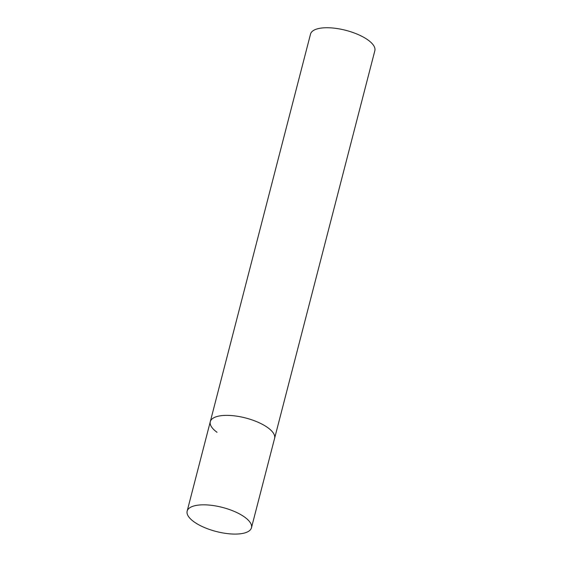 <?xml version="1.0" encoding="UTF-8"?>
<svg xmlns="http://www.w3.org/2000/svg" width="562" height="562" viewBox="0 0 562 562"><rect width="100%" height="100%" fill="white"/><g stroke="black" fill="none" stroke-linecap="round" stroke-linejoin="round"><path stroke-width="0.84" d="M222.482 415.55A33.214 12.434 -165.5 0 0 210.286 421.683A33.214 12.434 14.5 0 1 233.363 415.732A33.214 12.434 14.5 0 1 267.842 427.696A33.214 12.434 14.5 0 1 274.6 438.318A33.214 12.434 -165.5 0 0 257.951 422.202A33.214 12.434 -165.5 0 0 222.482 415.55M199.341 505.006A33.214 12.434 -165.5 0 0 187.153 511.139A33.214 12.434 -165.5 0 0 203.802 527.247A33.214 12.434 -165.5 0 0 239.272 533.9A33.214 12.434 -165.5 0 0 251.467 527.767A33.214 12.434 -165.5 0 0 234.811 511.652A33.214 12.434 -165.5 0 0 199.341 505.006M217.044 432.304A33.214 12.434 14.5 0 1 210.286 421.683L310.533 34.05A33.214 12.434 14.5 0 1 333.61 28.1A33.214 12.434 14.5 0 1 368.089 40.064A33.214 12.434 14.5 0 1 374.847 50.685L251.467 527.767M210.286 421.683L187.153 511.139"/></g></svg>
